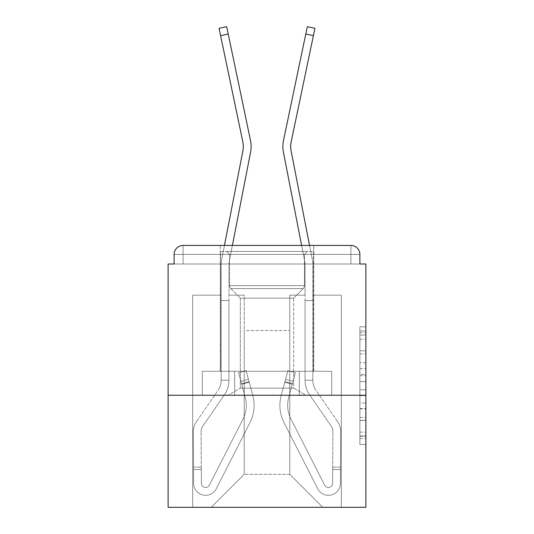 <?xml version="1.0" encoding="UTF-8"?>
<svg xmlns="http://www.w3.org/2000/svg" width="534" height="534" viewBox="0 0 534 534"><rect width="100%" height="100%" fill="white"/><g stroke="black" fill="none" stroke-linecap="round" stroke-linejoin="round"><path stroke-width="0.4" stroke-dasharray="2.67 2" d="M359.883 362.713L359.883 381.536L365.877 381.536L365.877 438.588L365.877 332.715L365.877 381.536L359.883 381.536L359.883 330.947L359.883 444.475L359.883 326.828L359.883 436.238L365.877 436.238L359.883 436.238L365.877 436.238L359.883 436.238L359.883 417.414L359.883 444.475L365.877 444.475L365.877 326.828L365.877 435.944L365.877 389.767L359.883 389.767L365.877 389.767L365.877 417.414L365.877 335.065L359.883 335.065L365.877 335.065L365.877 444.475L365.877 332.715L365.877 444.475L359.883 444.475L359.883 326.828L365.877 326.828L365.877 332.715L365.877 326.828L365.877 332.715L365.877 326.828L365.877 330.947L365.877 326.828L359.883 326.828L359.883 335.065L365.877 335.065L359.883 335.065L359.883 362.713L365.877 362.713M313.738 245.426L313.738 371.27L220.262 371.27L313.738 371.27L220.262 371.27L313.738 371.27L313.738 245.426L220.262 245.426L220.262 371.27L220.262 245.426L313.738 245.426L220.262 245.426M365.877 374.474L365.877 368.594L365.877 374.474L359.883 374.474L359.883 350.798L359.883 420.505L359.883 403.003L365.877 403.003L359.883 403.003L359.883 444.475L365.877 444.475L359.883 444.475L365.877 444.475L359.883 444.475L359.883 326.828L365.877 326.828L359.883 326.828L365.877 326.828L359.883 326.828L359.883 374.474L365.877 374.474M365.877 395.24L365.877 264.003L359.883 264.003L359.883 254.418A8.991 8.991 0 0 0 350.898 245.426A8.991 8.991 0 0 1 359.883 254.418A8.991 8.991 0 0 0 350.898 245.426L183.102 245.426L350.898 245.426A8.991 8.991 0 0 1 359.883 254.418A8.991 8.991 0 0 0 350.898 245.426L183.102 245.426A8.991 8.991 0 0 0 174.117 254.418L174.117 264.003L174.117 254.418A8.991 8.991 0 0 1 183.102 245.426A8.991 8.991 0 0 0 174.117 254.418L174.117 264.003L168.123 264.003L168.123 395.24L365.877 395.24L365.877 507.3L168.123 507.3L168.123 395.24L365.877 395.24L168.123 395.24M244.232 295.162L228.946 295.162L244.232 295.162L228.946 295.162L244.232 295.162L228.946 295.162L244.232 295.162L228.946 295.162L244.232 295.162L228.946 295.162L244.232 295.162L228.946 295.162L244.232 295.162L244.232 474.339L244.232 330.519L244.232 474.339L211.27 507.3L341.306 507.3L341.306 295.162L312.844 295.162L341.306 295.162L312.844 295.162L341.306 295.162L312.844 295.162L341.306 295.162L312.844 295.162L341.306 295.162L312.844 295.162L341.306 295.162L312.844 295.162L341.306 295.162L341.306 507.3L341.306 295.162L341.306 507.3L341.306 295.162L341.306 507.3L341.306 295.162L341.306 507.3L341.306 295.162L341.306 507.3L341.306 295.162L341.306 507.3L211.27 507.3L244.232 474.339L244.232 330.519L289.768 330.519L289.768 474.339L244.232 474.339L244.232 295.162M221.156 295.162L192.694 295.162L192.694 507.3L211.27 507.3L244.232 474.339L244.232 330.519L244.232 474.339L244.232 330.519L244.232 474.339L244.232 330.519L244.232 474.339L244.232 330.519L244.232 474.339L289.768 474.339L289.768 330.519L289.768 474.339L322.73 507.3L289.768 474.339L289.768 330.519L289.768 474.339L322.73 507.3L289.768 474.339L289.768 330.519L289.768 474.339L322.73 507.3L289.768 474.339L289.768 330.519L289.768 474.339L322.73 507.3L289.768 474.339L289.768 330.519L289.768 474.339L322.73 507.3L289.768 474.339L289.768 330.519L289.768 474.339L322.73 507.3L289.768 474.339L289.768 330.519L244.232 330.519L244.232 474.339L211.27 507.3L244.232 474.339L211.27 507.3L244.232 474.339L211.27 507.3L244.232 474.339L211.27 507.3L244.232 474.339L211.27 507.3L244.232 474.339L211.27 507.3L192.694 507.3L211.27 507.3L192.694 507.3L211.27 507.3L192.694 507.3L211.27 507.3L192.694 507.3L211.27 507.3L192.694 507.3L211.27 507.3L192.694 507.3L192.694 295.162L192.694 507.3L192.694 295.162L192.694 507.3L192.694 295.162L192.694 507.3L192.694 295.162L192.694 507.3L192.694 295.162L192.694 507.3L192.694 295.162L221.156 295.162L192.694 295.162L221.156 295.162L192.694 295.162L221.156 295.162L192.694 295.162L221.156 295.162L192.694 295.162L221.156 295.162L192.694 295.162L221.156 295.162L221.156 264.003L221.156 295.162M283.514 140.415A29.964 29.964 0 0 0 283.434 152.29A29.964 29.964 0 0 1 283.514 140.415A29.964 29.964 0 0 0 283.434 152.29A29.964 29.964 0 0 1 283.514 140.415A29.964 29.964 0 0 0 283.434 152.29L304.861 262.054A10.186 10.186 0 0 1 305.054 264.003L305.054 295.162L289.768 295.162L289.768 330.519L289.768 295.162L289.768 330.519L289.768 295.162L289.768 330.519L289.768 295.162L289.768 330.519L289.768 295.162L289.768 330.519L289.768 295.162L289.768 330.519L289.768 295.162L305.054 295.162L289.768 295.162L305.054 295.162L289.768 295.162L305.054 295.162L289.768 295.162L305.054 295.162L289.768 295.162L305.054 295.162L289.768 295.162L305.054 295.162L305.054 264.003L312.844 264.003L312.844 295.162L312.844 264.003A17.976 17.976 0 0 0 312.51 260.559L291.083 150.802A22.174 22.174 0 0 1 291.143 142.011L314.94 28.295L313.405 35.624L314.94 28.295L313.405 35.624L314.94 28.295L313.405 35.624L314.94 28.295L313.405 35.624L314.94 28.295L313.405 35.624L314.94 28.295L307.317 26.7L283.514 140.415A29.964 29.964 0 0 0 283.434 152.29L304.861 262.054A10.186 10.186 0 0 1 305.054 264.003L305.054 295.162L305.054 264.003L312.844 264.003A17.976 17.976 0 0 0 312.51 260.559L291.083 150.802A22.174 22.174 0 0 1 291.143 142.011L313.405 35.624L305.782 34.029L307.317 26.7L283.514 140.415A29.964 29.964 0 0 0 283.434 152.29L304.861 262.054A10.186 10.186 0 0 1 305.054 264.003L312.844 264.003A17.976 17.976 0 0 0 312.51 260.559L291.083 150.802A22.174 22.174 0 0 1 291.143 142.011L313.405 35.624L305.782 34.029L307.317 26.7L283.514 140.415A29.964 29.964 0 0 0 283.434 152.29L304.861 262.054A10.186 10.186 0 0 1 305.054 264.003L312.844 264.003A17.976 17.976 0 0 0 312.51 260.559L291.083 150.802A22.174 22.174 0 0 1 291.143 142.011L313.405 35.624L305.782 34.029L307.317 26.7L283.514 140.415A29.964 29.964 0 0 0 283.434 152.29L304.861 262.054A10.186 10.186 0 0 1 305.054 264.003L312.844 264.003A17.976 17.976 0 0 0 312.51 260.559L291.083 150.802A22.174 22.174 0 0 1 291.143 142.011L313.405 35.624L305.782 34.029L307.317 26.7L283.514 140.415A29.964 29.964 0 0 0 283.434 152.29L304.861 262.054A10.186 10.186 0 0 1 305.054 264.003L312.844 264.003A17.976 17.976 0 0 0 312.51 260.559L291.083 150.802A22.174 22.174 0 0 1 291.143 142.011L313.405 35.624L305.782 34.029L283.514 140.415A29.964 29.964 0 0 0 283.434 152.29L304.861 262.054A10.186 10.186 0 0 1 305.054 264.003L312.844 264.003A17.976 17.976 0 0 0 312.51 260.559L291.083 150.802A22.174 22.174 0 0 1 291.143 142.011L313.405 35.624L291.143 142.011L313.405 35.624L291.143 142.011L313.405 35.624L305.782 34.029L313.405 35.624M234.653 395.24L331.701 395.24L202.299 395.24L331.701 395.24L202.299 395.24L331.701 395.24L234.653 395.24L234.653 371.27L202.299 371.27L331.701 371.27L234.653 371.27L234.653 395.24L234.653 371.27L299.347 371.27L299.347 395.24L299.347 371.27L331.701 371.27L331.701 395.24L331.701 371.27L202.299 371.27L202.299 395.24L202.299 371.27L234.653 371.27L234.653 395.24L234.653 371.27L202.299 371.27L299.347 371.27L299.347 395.24L299.347 371.27L331.701 371.27L234.653 371.27L234.653 395.24L234.653 371.27L202.299 371.27L202.299 395.24L202.299 371.27L299.347 371.27L299.347 395.24L299.347 371.27L331.701 371.27L331.701 395.24L331.701 371.27L234.653 371.27L234.653 395.24M322.73 507.3L289.768 474.339L322.73 507.3M220.595 35.624L228.218 34.029L220.595 35.624L228.218 34.029L220.595 35.624L228.218 34.029L250.486 140.415A29.964 29.964 0 0 1 250.566 152.29L229.139 262.054A10.186 10.186 0 0 0 228.946 264.003L228.946 295.162L228.946 264.003L221.156 264.003A17.976 17.976 0 0 1 221.49 260.559L242.917 150.802A22.174 22.174 0 0 0 242.857 142.011L219.06 28.295L220.595 35.624L219.06 28.295L220.595 35.624L219.06 28.295L220.595 35.624L219.06 28.295L220.595 35.624L219.06 28.295L220.595 35.624L228.218 34.029L226.683 26.7L250.486 140.415A29.964 29.964 0 0 1 250.566 152.29L229.139 262.054A10.186 10.186 0 0 0 228.946 264.003L221.156 264.003A17.976 17.976 0 0 1 221.49 260.559L242.917 150.802A22.174 22.174 0 0 0 242.857 142.011L220.595 35.624L228.218 34.029L226.683 26.7L250.486 140.415A29.964 29.964 0 0 1 250.566 152.29L229.139 262.054A10.186 10.186 0 0 0 228.946 264.003L221.156 264.003A17.976 17.976 0 0 1 221.49 260.559L242.917 150.802A22.174 22.174 0 0 0 242.857 142.011L220.595 35.624L228.218 34.029L226.683 26.7L250.486 140.415A29.964 29.964 0 0 1 250.566 152.29L229.139 262.054A10.186 10.186 0 0 0 228.946 264.003L221.156 264.003A17.976 17.976 0 0 1 221.49 260.559L242.917 150.802A22.174 22.174 0 0 0 242.857 142.011L220.595 35.624L228.218 34.029L226.683 26.7L250.486 140.415A29.964 29.964 0 0 1 250.566 152.29L229.139 262.054A10.186 10.186 0 0 0 228.946 264.003L221.156 264.003A17.976 17.976 0 0 1 221.49 260.559L242.917 150.802A22.174 22.174 0 0 0 242.857 142.011L220.595 35.624L228.218 34.029L226.683 26.7L250.486 140.415A29.964 29.964 0 0 1 250.566 152.29L229.139 262.054A10.186 10.186 0 0 0 228.946 264.003L221.156 264.003A17.976 17.976 0 0 1 221.49 260.559L242.917 150.802A22.174 22.174 0 0 0 242.857 142.011L220.595 35.624L228.218 34.029L226.683 26.7L219.06 28.295L242.857 142.011A22.174 22.174 0 0 1 242.917 150.802A22.174 22.174 0 0 0 242.857 142.011A22.174 22.174 0 0 1 242.917 150.802A22.174 22.174 0 0 0 242.857 142.011M359.883 254.418L350.898 254.418L350.898 245.426L350.898 254.411L350.898 245.426L350.898 254.411L359.883 254.418L350.898 254.418L350.898 245.426L350.898 254.411L359.883 254.418L350.898 254.418L350.898 245.426L350.898 254.411L359.883 254.418L350.898 254.418L359.883 254.418A8.991 8.991 0 0 0 350.898 245.426L350.898 264.003L350.898 254.411L350.898 264.003L350.898 254.418L350.898 264.003L350.898 254.418L350.898 264.003L350.898 254.418L359.883 254.418A8.991 8.991 0 0 0 350.898 245.426A8.991 8.991 0 0 1 359.883 254.418L359.883 264.003L359.883 254.418A8.991 8.991 0 0 0 350.898 245.426L350.898 264.003L174.117 264.003L183.102 264.003L174.117 264.003L183.102 264.003L174.117 264.003L183.102 264.003L174.117 264.003L183.102 264.003L174.117 264.003L183.102 264.003L174.117 264.003L183.102 264.003L183.102 254.418L183.102 264.003L183.102 254.418L350.898 254.418L174.117 254.418L174.117 264.003L174.117 254.418A8.991 8.991 0 0 1 183.102 245.426A8.991 8.991 0 0 0 174.117 254.418L174.117 264.003L174.117 254.418A8.991 8.991 0 0 1 183.102 245.426A8.991 8.991 0 0 0 174.117 254.418L183.102 254.418L183.102 245.426A8.991 8.991 0 0 0 174.117 254.418L183.102 254.418L183.102 264.003L183.102 254.418L350.898 254.418L350.898 264.003L359.883 264.003L183.102 264.003L183.102 254.418L183.102 264.003L183.102 254.418L350.898 254.418L350.898 245.426L183.102 245.426A8.991 8.991 0 0 0 174.117 254.418L183.102 254.418L183.102 264.003L183.102 254.418L359.883 254.418A8.991 8.991 0 0 0 350.898 245.426L183.102 245.426A8.991 8.991 0 0 0 174.117 254.418L183.102 254.418L183.102 264.003L359.883 264.003L183.102 264.003L359.883 264.003L183.102 264.003L359.883 264.003L183.102 264.003L359.883 264.003L183.102 264.003L359.883 264.003L183.102 264.003L183.102 254.418L350.898 254.418L183.102 254.411L350.898 254.418L350.898 264.003L350.898 254.411L174.117 254.418L183.102 254.418L183.102 245.426L183.102 254.418L174.117 254.418L183.102 254.418L183.102 245.426L183.102 254.411L174.117 254.418L183.102 254.418L183.102 245.426L183.102 254.411L183.102 245.426L183.102 254.411L174.117 254.418M250.486 140.415A29.964 29.964 0 0 1 250.566 152.29A29.964 29.964 0 0 0 250.486 140.415A29.964 29.964 0 0 1 250.566 152.29A29.964 29.964 0 0 0 250.486 140.415A29.964 29.964 0 0 1 250.566 152.29L229.139 262.054A10.186 10.186 0 0 0 228.946 264.003L221.156 264.003A17.976 17.976 0 0 1 221.49 260.559L224.447 245.426M232.383 245.426L229.139 262.054A10.186 10.186 0 0 0 228.946 264.003L221.156 264.003A17.976 17.976 0 0 1 221.49 260.559L242.917 150.802M301.617 245.426L304.861 262.054A10.186 10.186 0 0 1 305.054 264.003L312.844 264.003A17.976 17.976 0 0 0 312.51 260.559L309.553 245.426M228.946 264.003L221.156 264.003A17.976 17.976 0 0 1 221.49 260.559A17.976 17.976 0 0 0 221.156 264.003A17.976 17.976 0 0 1 221.49 260.559A17.976 17.976 0 0 0 221.156 264.003L228.946 264.003L221.156 264.003L228.946 264.003L228.946 300.555L221.156 300.555L228.946 300.555L228.946 380.261L221.156 380.261L221.156 300.555L228.946 300.555L228.946 380.261L221.156 380.261L221.156 264.003L221.156 300.555L228.946 300.555L221.156 300.555L228.946 300.555L221.156 300.555L221.156 264.003L221.156 300.555L228.946 300.555L228.946 380.261L221.156 380.261A17.976 17.976 0 0 1 217.965 390.481L196.479 421.566A17.976 17.976 0 0 0 193.295 431.899L193.602 483.404A11.988 11.988 0 0 0 205.59 495.312A11.988 11.988 0 0 1 193.602 483.404A11.988 11.988 0 0 0 205.59 495.312A11.988 11.988 0 0 1 193.602 483.404L193.508 467.15L193.522 469.546L193.508 467.15L193.522 469.546L193.508 467.15L193.522 469.546L193.508 467.15L193.522 469.546L193.508 467.15L193.522 469.546L193.508 467.15L193.522 469.546L201.311 469.499L201.298 467.103L201.398 483.357A4.192 4.192 0 0 0 209.328 485.232A4.192 4.192 0 0 1 205.59 487.522A4.192 4.192 0 0 0 209.328 485.232A4.192 4.192 0 0 1 201.398 483.357A4.192 4.192 0 0 0 205.59 487.522A4.192 4.192 0 0 1 201.398 483.357A4.192 4.192 0 0 0 209.328 485.232L243.057 419.03A29.964 29.964 0 0 0 245.306 397.67A29.964 29.964 0 0 1 243.057 419.03A29.964 29.964 0 0 0 245.306 397.67L238.611 372.685L241.715 384.266L238.611 372.685L246.134 370.669L249.238 382.251L246.134 370.669L238.611 372.685L241.715 384.266L238.611 372.685L246.134 370.669L249.238 382.251L246.134 370.669L238.611 372.685L241.715 384.266L238.611 372.685L246.134 370.669L249.238 382.251L246.134 370.669L238.611 372.685L241.715 384.266L238.611 372.685L246.134 370.669L249.238 382.251L246.134 370.669L238.611 372.685L241.715 384.266L238.611 372.685L246.134 370.669L249.238 382.251L246.134 370.669L238.611 372.685L241.715 384.266L249.238 382.251L246.134 370.669L249.238 382.251L241.715 384.266L249.238 382.251L241.715 384.266L249.238 382.251L241.715 384.266L249.238 382.251L241.715 384.266L249.238 382.251L241.715 384.266L249.238 382.251L241.715 384.266L245.306 397.67L240.934 381.369L241.555 383.686L240.934 381.369L241.555 383.686L240.934 381.369L241.555 383.686L240.934 381.369L241.555 383.686L240.934 381.369L241.555 383.686L240.934 381.369L241.555 383.686L249.084 381.67L248.464 379.354L252.829 395.654A37.754 37.754 0 0 1 249.999 422.568A37.754 37.754 0 0 0 252.829 395.654A37.754 37.754 0 0 1 249.999 422.568L216.27 488.77L249.999 422.568A37.754 37.754 0 0 0 252.829 395.654L249.238 382.251L252.829 395.654A37.754 37.754 0 0 1 249.999 422.568L216.27 488.77A11.988 11.988 0 0 1 205.59 495.312A11.988 11.988 0 0 0 216.27 488.77L249.999 422.568A37.754 37.754 0 0 0 252.829 395.654A37.754 37.754 0 0 1 249.999 422.568L216.27 488.77A11.988 11.988 0 0 1 205.59 495.312A11.988 11.988 0 0 0 216.27 488.77L249.999 422.568A37.754 37.754 0 0 0 252.829 395.654L249.238 382.251L252.829 395.654A37.754 37.754 0 0 1 249.999 422.568L216.27 488.77A11.988 11.988 0 0 1 193.602 483.404L193.522 469.546L201.311 469.499L201.398 483.357A4.192 4.192 0 0 0 209.328 485.232L243.057 419.03A29.964 29.964 0 0 0 245.306 397.67L241.555 383.686L249.084 381.67L252.829 395.654A37.754 37.754 0 0 1 249.999 422.568A37.754 37.754 0 0 0 252.829 395.654L249.238 382.251L252.829 395.654A37.754 37.754 0 0 1 249.999 422.568L216.27 488.77L249.999 422.568A37.754 37.754 0 0 0 252.829 395.654A37.754 37.754 0 0 1 249.999 422.568L216.27 488.77A11.988 11.988 0 0 1 193.602 483.404A11.988 11.988 0 0 0 216.27 488.77L249.999 422.568A37.754 37.754 0 0 0 252.829 395.654L249.238 382.251L252.829 395.654A37.754 37.754 0 0 1 249.999 422.568L216.27 488.77A11.988 11.988 0 0 1 205.59 495.312A11.988 11.988 0 0 0 216.27 488.77L249.999 422.568A37.754 37.754 0 0 0 252.829 395.654A37.754 37.754 0 0 1 249.999 422.568L216.27 488.77A11.988 11.988 0 0 1 193.602 483.404A11.988 11.988 0 0 0 205.59 495.312A11.988 11.988 0 0 1 193.602 483.404L193.522 469.546L201.311 469.499L201.298 467.103L201.398 483.357A4.192 4.192 0 0 0 205.59 487.522A4.192 4.192 0 0 1 201.398 483.357A4.192 4.192 0 0 0 205.59 487.522A4.192 4.192 0 0 1 201.398 483.357A4.192 4.192 0 0 0 209.328 485.232L243.057 419.03A29.964 29.964 0 0 0 245.306 397.67A29.964 29.964 0 0 1 243.057 419.03A29.964 29.964 0 0 0 245.306 397.67A29.964 29.964 0 0 1 243.057 419.03A29.964 29.964 0 0 0 245.306 397.67L241.555 383.686L249.084 381.67L248.464 379.354L252.829 395.654A37.754 37.754 0 0 1 249.999 422.568A37.754 37.754 0 0 0 252.829 395.654A37.754 37.754 0 0 1 249.999 422.568L216.27 488.77L249.999 422.568A37.754 37.754 0 0 0 252.829 395.654L248.464 379.354L252.829 395.654L248.464 379.354L252.829 395.654L248.464 379.354L252.829 395.654L248.464 379.354L252.829 395.654L249.084 381.67L241.555 383.686L249.084 381.67L241.555 383.686L249.084 381.67L241.555 383.686L249.084 381.67L241.555 383.686L245.306 397.67A29.964 29.964 0 0 1 243.057 419.03A29.964 29.964 0 0 0 245.306 397.67A29.964 29.964 0 0 1 243.057 419.03A29.964 29.964 0 0 0 245.306 397.67L241.555 383.686L245.306 397.67A29.964 29.964 0 0 1 243.057 419.03A29.964 29.964 0 0 0 245.306 397.67A29.964 29.964 0 0 1 243.057 419.03A29.964 29.964 0 0 0 245.306 397.67L241.555 383.686L245.306 397.67A29.964 29.964 0 0 1 243.057 419.03A29.964 29.964 0 0 0 245.306 397.67A29.964 29.964 0 0 1 243.057 419.03A29.964 29.964 0 0 0 245.306 397.67L241.555 383.686L245.306 397.67A29.964 29.964 0 0 1 243.057 419.03L209.328 485.232A4.192 4.192 0 0 1 205.59 487.522A4.192 4.192 0 0 0 209.328 485.232A4.192 4.192 0 0 1 201.398 483.357A4.192 4.192 0 0 0 205.59 487.522A4.192 4.192 0 0 1 201.398 483.357A4.192 4.192 0 0 0 209.328 485.232L243.057 419.03L209.328 485.232A4.192 4.192 0 0 1 205.59 487.522A4.192 4.192 0 0 0 209.328 485.232A4.192 4.192 0 0 1 201.398 483.357A4.192 4.192 0 0 0 205.59 487.522A4.192 4.192 0 0 1 201.398 483.357A4.192 4.192 0 0 0 209.328 485.232L243.057 419.03L209.328 485.232A4.192 4.192 0 0 1 205.59 487.522A4.192 4.192 0 0 0 209.328 485.232A4.192 4.192 0 0 1 201.398 483.357A4.192 4.192 0 0 0 205.59 487.522A4.192 4.192 0 0 1 201.398 483.357L201.084 431.852L201.398 483.357L201.084 431.852L201.398 483.357L201.084 431.852L201.398 483.357L201.084 431.852L201.398 483.357L201.084 431.852L201.398 483.357L201.084 431.852L201.398 483.357L201.311 469.499L193.522 469.546L201.311 469.499L193.522 469.546L201.311 469.499L193.522 469.546L201.311 469.499L193.522 469.546L193.602 483.404A11.988 11.988 0 0 0 216.27 488.77A11.988 11.988 0 0 1 205.59 495.312A11.988 11.988 0 0 0 216.27 488.77L249.999 422.568L216.27 488.77A11.988 11.988 0 0 1 193.602 483.404A11.988 11.988 0 0 0 205.59 495.312A11.988 11.988 0 0 1 193.602 483.404L193.522 469.546L193.602 483.404A11.988 11.988 0 0 0 216.27 488.77L249.999 422.568A37.754 37.754 0 0 0 252.829 395.654A37.754 37.754 0 0 1 249.999 422.568L216.27 488.77A11.988 11.988 0 0 1 205.59 495.312A11.988 11.988 0 0 0 216.27 488.77L249.999 422.568L216.27 488.77A11.988 11.988 0 0 1 193.602 483.404A11.988 11.988 0 0 0 205.59 495.312A11.988 11.988 0 0 1 193.602 483.404L193.522 469.546L193.602 483.404A11.988 11.988 0 0 0 216.27 488.77L249.999 422.568L216.27 488.77A11.988 11.988 0 0 1 205.59 495.312A11.988 11.988 0 0 0 216.27 488.77A11.988 11.988 0 0 1 193.602 483.404A11.988 11.988 0 0 0 205.59 495.312A11.988 11.988 0 0 1 193.602 483.404L193.522 469.546L193.602 483.404A11.988 11.988 0 0 0 216.27 488.77A11.988 11.988 0 0 1 193.602 483.404L193.295 431.899A17.976 17.976 0 0 1 196.479 421.566A17.976 17.976 0 0 0 193.295 431.899A17.976 17.976 0 0 1 196.479 421.566A17.976 17.976 0 0 0 193.295 431.899A17.976 17.976 0 0 1 196.479 421.566A17.976 17.976 0 0 0 193.295 431.899A17.976 17.976 0 0 1 196.479 421.566A17.976 17.976 0 0 0 193.295 431.899A17.976 17.976 0 0 1 196.479 421.566A17.976 17.976 0 0 0 193.295 431.899A17.976 17.976 0 0 1 196.479 421.566L217.965 390.481A17.976 17.976 0 0 0 221.156 380.261L221.156 300.555L228.946 300.555L228.946 380.261L221.156 380.261L221.156 264.003L221.156 300.555L228.946 300.555L221.156 300.555L228.946 300.555L221.156 300.555L221.156 264.003L221.156 300.555L228.946 300.555L228.946 380.261A25.765 25.765 0 0 1 224.373 394.913L202.887 425.999A10.186 10.186 0 0 0 201.084 431.852A10.186 10.186 0 0 1 202.887 425.999A10.186 10.186 0 0 0 201.084 431.852A10.186 10.186 0 0 1 202.887 425.999A10.186 10.186 0 0 0 201.084 431.852A10.186 10.186 0 0 1 202.887 425.999A10.186 10.186 0 0 0 201.084 431.852A10.186 10.186 0 0 1 202.887 425.999A10.186 10.186 0 0 0 201.084 431.852A10.186 10.186 0 0 1 202.887 425.999A10.186 10.186 0 0 0 201.084 431.852A10.186 10.186 0 0 1 202.887 425.999L224.373 394.913A25.765 25.765 0 0 0 228.946 380.261L221.156 380.261A17.976 17.976 0 0 1 217.965 390.481A17.976 17.976 0 0 0 221.156 380.261L221.156 300.555L228.946 300.555L228.946 380.261L221.156 380.261L221.156 264.003L221.156 300.555L228.946 300.555L221.156 300.555L228.946 300.555L221.156 300.555L221.156 264.003L221.156 300.555L228.946 300.555L228.946 380.261L221.156 380.261A17.976 17.976 0 0 1 217.965 390.481A17.976 17.976 0 0 0 221.156 380.261L221.156 300.555L221.156 380.261A17.976 17.976 0 0 1 217.965 390.481A17.976 17.976 0 0 0 221.156 380.261L221.156 300.555L228.946 300.555L228.946 380.261L221.156 380.261L221.156 300.555L228.946 300.555L228.946 380.261A25.765 25.765 0 0 1 224.373 394.913A25.765 25.765 0 0 0 228.946 380.261L221.156 380.261A17.976 17.976 0 0 1 217.965 390.481A17.976 17.976 0 0 0 221.156 380.261L221.156 300.555L228.946 300.555L228.946 380.261L221.156 380.261L221.156 300.555L228.946 300.555L228.946 380.261L221.156 380.261A17.976 17.976 0 0 1 217.965 390.481A17.976 17.976 0 0 0 221.156 380.261L228.946 380.261A25.765 25.765 0 0 1 224.373 394.913A25.765 25.765 0 0 0 228.946 380.261L221.156 380.261L228.946 380.261A25.765 25.765 0 0 1 224.373 394.913A25.765 25.765 0 0 0 228.946 380.261L221.156 380.261L228.946 380.261A25.765 25.765 0 0 1 224.373 394.913A25.765 25.765 0 0 0 228.946 380.261L221.156 380.261L228.946 380.261A25.765 25.765 0 0 1 224.373 394.913A25.765 25.765 0 0 0 228.946 380.261L228.946 264.003A10.186 10.186 0 0 1 229.139 262.054A10.186 10.186 0 0 0 228.946 264.003A10.186 10.186 0 0 1 229.139 262.054A10.186 10.186 0 0 0 228.946 264.003M305.054 264.003L312.844 264.003A17.976 17.976 0 0 0 312.51 260.559A17.976 17.976 0 0 1 312.844 264.003A17.976 17.976 0 0 0 312.51 260.559A17.976 17.976 0 0 1 312.844 264.003L305.054 264.003L312.844 264.003L305.054 264.003L305.054 300.555L312.844 300.555L305.054 300.555L305.054 380.261L312.844 380.261L312.844 300.555L305.054 300.555L305.054 380.261L312.844 380.261L312.844 264.003L312.844 300.555L305.054 300.555L312.844 300.555L305.054 300.555L312.844 300.555L312.844 264.003L312.844 300.555L305.054 300.555L305.054 380.261L312.844 380.261A17.976 17.976 0 0 0 316.035 390.481L337.521 421.566A17.976 17.976 0 0 1 340.705 431.899L340.398 483.404A11.988 11.988 0 0 1 328.41 495.312A11.988 11.988 0 0 0 340.398 483.404A11.988 11.988 0 0 1 328.41 495.312A11.988 11.988 0 0 0 340.398 483.404L340.492 467.15L340.478 469.546L340.492 467.15L340.478 469.546L340.492 467.15L340.478 469.546L340.492 467.15L340.478 469.546L340.492 467.15L340.478 469.546L340.492 467.15L340.478 469.546L332.689 469.499L332.702 467.103L332.602 483.357A4.192 4.192 0 0 1 324.672 485.232A4.192 4.192 0 0 0 328.41 487.522A4.192 4.192 0 0 1 324.672 485.232A4.192 4.192 0 0 0 332.602 483.357A4.192 4.192 0 0 1 328.41 487.522A4.192 4.192 0 0 0 332.602 483.357A4.192 4.192 0 0 1 324.672 485.232L290.943 419.03A29.964 29.964 0 0 1 288.694 397.67A29.964 29.964 0 0 0 290.943 419.03A29.964 29.964 0 0 1 288.694 397.67L295.389 372.685L292.285 384.266L295.389 372.685L287.866 370.669L284.762 382.251L287.866 370.669L295.389 372.685L292.285 384.266L295.389 372.685L287.866 370.669L284.762 382.251L287.866 370.669L295.389 372.685L292.285 384.266L295.389 372.685L287.866 370.669L284.762 382.251L287.866 370.669L295.389 372.685L292.285 384.266L295.389 372.685L287.866 370.669L284.762 382.251L287.866 370.669L295.389 372.685L292.285 384.266L295.389 372.685L287.866 370.669L284.762 382.251L287.866 370.669L295.389 372.685L292.285 384.266L284.762 382.251L287.866 370.669L284.762 382.251L292.285 384.266L284.762 382.251L292.285 384.266L284.762 382.251L292.285 384.266L284.762 382.251L292.285 384.266L284.762 382.251L292.285 384.266L284.762 382.251L292.285 384.266L288.694 397.67L293.066 381.369L292.445 383.686L293.066 381.369L292.445 383.686L293.066 381.369L292.445 383.686L293.066 381.369L292.445 383.686L293.066 381.369L292.445 383.686L293.066 381.369L292.445 383.686L284.916 381.67L285.536 379.354L281.171 395.654A37.754 37.754 0 0 0 284.001 422.568A37.754 37.754 0 0 1 281.171 395.654A37.754 37.754 0 0 0 284.001 422.568L317.73 488.77L284.001 422.568A37.754 37.754 0 0 1 281.171 395.654L284.762 382.251L281.171 395.654A37.754 37.754 0 0 0 284.001 422.568L317.73 488.77A11.988 11.988 0 0 0 328.41 495.312A11.988 11.988 0 0 1 317.73 488.77L284.001 422.568A37.754 37.754 0 0 1 281.171 395.654A37.754 37.754 0 0 0 284.001 422.568L317.73 488.77A11.988 11.988 0 0 0 328.41 495.312A11.988 11.988 0 0 1 317.73 488.77L284.001 422.568A37.754 37.754 0 0 1 281.171 395.654L284.762 382.251L281.171 395.654A37.754 37.754 0 0 0 284.001 422.568L317.73 488.77A11.988 11.988 0 0 0 340.398 483.404L340.478 469.546L332.689 469.499L332.602 483.357A4.192 4.192 0 0 1 324.672 485.232L290.943 419.03A29.964 29.964 0 0 1 288.694 397.67L292.445 383.686L284.916 381.67L281.171 395.654A37.754 37.754 0 0 0 284.001 422.568A37.754 37.754 0 0 1 281.171 395.654L284.762 382.251L281.171 395.654A37.754 37.754 0 0 0 284.001 422.568L317.73 488.77L284.001 422.568A37.754 37.754 0 0 1 281.171 395.654A37.754 37.754 0 0 0 284.001 422.568L317.73 488.77A11.988 11.988 0 0 0 340.398 483.404A11.988 11.988 0 0 1 317.73 488.77L284.001 422.568A37.754 37.754 0 0 1 281.171 395.654L284.762 382.251L281.171 395.654A37.754 37.754 0 0 0 284.001 422.568L317.73 488.77A11.988 11.988 0 0 0 328.41 495.312A11.988 11.988 0 0 1 317.73 488.77L284.001 422.568A37.754 37.754 0 0 1 281.171 395.654A37.754 37.754 0 0 0 284.001 422.568L317.73 488.77A11.988 11.988 0 0 0 340.398 483.404A11.988 11.988 0 0 1 328.41 495.312A11.988 11.988 0 0 0 340.398 483.404L340.478 469.546L332.689 469.499L332.702 467.103L332.602 483.357A4.192 4.192 0 0 1 328.41 487.522A4.192 4.192 0 0 0 332.602 483.357A4.192 4.192 0 0 1 328.41 487.522A4.192 4.192 0 0 0 332.602 483.357A4.192 4.192 0 0 1 324.672 485.232L290.943 419.03A29.964 29.964 0 0 1 288.694 397.67A29.964 29.964 0 0 0 290.943 419.03A29.964 29.964 0 0 1 288.694 397.67A29.964 29.964 0 0 0 290.943 419.03A29.964 29.964 0 0 1 288.694 397.67L292.445 383.686L284.916 381.67L285.536 379.354L281.171 395.654A37.754 37.754 0 0 0 284.001 422.568A37.754 37.754 0 0 1 281.171 395.654A37.754 37.754 0 0 0 284.001 422.568L317.73 488.77L284.001 422.568A37.754 37.754 0 0 1 281.171 395.654L285.536 379.354L281.171 395.654L285.536 379.354L281.171 395.654L285.536 379.354L281.171 395.654L285.536 379.354L281.171 395.654L284.916 381.67L292.445 383.686L284.916 381.67L292.445 383.686L284.916 381.67L292.445 383.686L284.916 381.67L292.445 383.686L288.694 397.67A29.964 29.964 0 0 0 290.943 419.03A29.964 29.964 0 0 1 288.694 397.67A29.964 29.964 0 0 0 290.943 419.03A29.964 29.964 0 0 1 288.694 397.67L292.445 383.686L288.694 397.67A29.964 29.964 0 0 0 290.943 419.03A29.964 29.964 0 0 1 288.694 397.67A29.964 29.964 0 0 0 290.943 419.03A29.964 29.964 0 0 1 288.694 397.67L292.445 383.686L288.694 397.67A29.964 29.964 0 0 0 290.943 419.03A29.964 29.964 0 0 1 288.694 397.67A29.964 29.964 0 0 0 290.943 419.03A29.964 29.964 0 0 1 288.694 397.67L292.445 383.686L288.694 397.67A29.964 29.964 0 0 0 290.943 419.03L324.672 485.232A4.192 4.192 0 0 0 328.41 487.522A4.192 4.192 0 0 1 324.672 485.232A4.192 4.192 0 0 0 332.602 483.357A4.192 4.192 0 0 1 328.41 487.522A4.192 4.192 0 0 0 332.602 483.357A4.192 4.192 0 0 1 324.672 485.232L290.943 419.03L324.672 485.232A4.192 4.192 0 0 0 328.41 487.522A4.192 4.192 0 0 1 324.672 485.232A4.192 4.192 0 0 0 332.602 483.357A4.192 4.192 0 0 1 328.41 487.522A4.192 4.192 0 0 0 332.602 483.357A4.192 4.192 0 0 1 324.672 485.232L290.943 419.03L324.672 485.232A4.192 4.192 0 0 0 328.41 487.522A4.192 4.192 0 0 1 324.672 485.232A4.192 4.192 0 0 0 332.602 483.357A4.192 4.192 0 0 1 328.41 487.522A4.192 4.192 0 0 0 332.602 483.357L332.916 431.852L332.602 483.357L332.916 431.852L332.602 483.357L332.916 431.852L332.602 483.357L332.916 431.852L332.602 483.357L332.916 431.852L332.602 483.357L332.916 431.852L332.602 483.357L332.689 469.499L340.478 469.546L332.689 469.499L340.478 469.546L332.689 469.499L340.478 469.546L332.689 469.499L340.478 469.546L340.398 483.404A11.988 11.988 0 0 1 317.73 488.77A11.988 11.988 0 0 0 328.41 495.312A11.988 11.988 0 0 1 317.73 488.77L284.001 422.568L317.73 488.77A11.988 11.988 0 0 0 340.398 483.404A11.988 11.988 0 0 1 328.41 495.312A11.988 11.988 0 0 0 340.398 483.404L340.478 469.546L340.398 483.404A11.988 11.988 0 0 1 317.73 488.77L284.001 422.568A37.754 37.754 0 0 1 281.171 395.654A37.754 37.754 0 0 0 284.001 422.568L317.73 488.77A11.988 11.988 0 0 0 328.41 495.312A11.988 11.988 0 0 1 317.73 488.77L284.001 422.568L317.73 488.77A11.988 11.988 0 0 0 340.398 483.404A11.988 11.988 0 0 1 328.41 495.312A11.988 11.988 0 0 0 340.398 483.404L340.478 469.546L340.398 483.404A11.988 11.988 0 0 1 317.73 488.77L284.001 422.568L317.73 488.77A11.988 11.988 0 0 0 328.41 495.312A11.988 11.988 0 0 1 317.73 488.77A11.988 11.988 0 0 0 340.398 483.404A11.988 11.988 0 0 1 328.41 495.312A11.988 11.988 0 0 0 340.398 483.404L340.478 469.546L340.398 483.404A11.988 11.988 0 0 1 317.73 488.77A11.988 11.988 0 0 0 340.398 483.404L340.705 431.899A17.976 17.976 0 0 0 337.521 421.566A17.976 17.976 0 0 1 340.705 431.899A17.976 17.976 0 0 0 337.521 421.566A17.976 17.976 0 0 1 340.705 431.899A17.976 17.976 0 0 0 337.521 421.566A17.976 17.976 0 0 1 340.705 431.899A17.976 17.976 0 0 0 337.521 421.566A17.976 17.976 0 0 1 340.705 431.899A17.976 17.976 0 0 0 337.521 421.566A17.976 17.976 0 0 1 340.705 431.899A17.976 17.976 0 0 0 337.521 421.566L316.035 390.481A17.976 17.976 0 0 1 312.844 380.261L312.844 300.555L305.054 300.555L305.054 380.261L312.844 380.261L312.844 264.003L312.844 300.555L305.054 300.555L312.844 300.555L305.054 300.555L312.844 300.555L312.844 264.003L312.844 300.555L305.054 300.555L305.054 380.261A25.765 25.765 0 0 0 309.627 394.913L331.113 425.999A10.186 10.186 0 0 1 332.916 431.852A10.186 10.186 0 0 0 331.113 425.999A10.186 10.186 0 0 1 332.916 431.852A10.186 10.186 0 0 0 331.113 425.999A10.186 10.186 0 0 1 332.916 431.852A10.186 10.186 0 0 0 331.113 425.999A10.186 10.186 0 0 1 332.916 431.852A10.186 10.186 0 0 0 331.113 425.999A10.186 10.186 0 0 1 332.916 431.852A10.186 10.186 0 0 0 331.113 425.999A10.186 10.186 0 0 1 332.916 431.852A10.186 10.186 0 0 0 331.113 425.999L309.627 394.913A25.765 25.765 0 0 1 305.054 380.261L312.844 380.261A17.976 17.976 0 0 0 316.035 390.481A17.976 17.976 0 0 1 312.844 380.261L312.844 300.555L305.054 300.555L305.054 380.261L312.844 380.261L312.844 264.003L312.844 300.555L305.054 300.555L312.844 300.555L305.054 300.555L312.844 300.555L312.844 264.003L312.844 300.555L305.054 300.555L305.054 380.261L312.844 380.261A17.976 17.976 0 0 0 316.035 390.481A17.976 17.976 0 0 1 312.844 380.261L312.844 300.555L312.844 380.261A17.976 17.976 0 0 0 316.035 390.481A17.976 17.976 0 0 1 312.844 380.261L312.844 300.555L305.054 300.555L305.054 380.261L312.844 380.261L312.844 300.555L305.054 300.555L305.054 380.261A25.765 25.765 0 0 0 309.627 394.913A25.765 25.765 0 0 1 305.054 380.261L312.844 380.261A17.976 17.976 0 0 0 316.035 390.481A17.976 17.976 0 0 1 312.844 380.261L312.844 300.555L305.054 300.555L305.054 380.261L312.844 380.261L312.844 300.555L305.054 300.555L305.054 380.261L312.844 380.261A17.976 17.976 0 0 0 316.035 390.481A17.976 17.976 0 0 1 312.844 380.261L305.054 380.261A25.765 25.765 0 0 0 309.627 394.913A25.765 25.765 0 0 1 305.054 380.261L312.844 380.261L305.054 380.261A25.765 25.765 0 0 0 309.627 394.913A25.765 25.765 0 0 1 305.054 380.261L312.844 380.261L305.054 380.261A25.765 25.765 0 0 0 309.627 394.913A25.765 25.765 0 0 1 305.054 380.261L312.844 380.261L305.054 380.261A25.765 25.765 0 0 0 309.627 394.913A25.765 25.765 0 0 1 305.054 380.261L305.054 264.003A10.186 10.186 0 0 0 304.861 262.054A10.186 10.186 0 0 1 305.054 264.003A10.186 10.186 0 0 0 304.861 262.054A10.186 10.186 0 0 1 305.054 264.003M359.883 381.536L365.877 381.536L359.883 381.536M359.883 330.947L359.883 326.828L359.883 330.947L365.877 330.947L359.883 330.947M359.883 420.211L359.883 395.654L359.883 420.211L365.877 420.211L359.883 420.211M359.883 395.654L359.883 389.767L365.877 389.767L359.883 389.767L359.883 395.654L365.877 395.654L359.883 395.654M359.883 350.798L359.883 335.065L359.883 350.798L365.877 350.798L359.883 350.798M359.883 326.828L365.877 326.828L359.883 326.828L359.883 332.715L359.883 326.828L365.877 326.828M359.883 444.475L365.877 444.475L359.883 444.475L359.883 438.588L359.883 444.475M209.328 485.232L243.057 419.03L209.328 485.232A4.192 4.192 0 0 1 205.59 487.522A4.192 4.192 0 0 0 209.328 485.232A4.192 4.192 0 0 1 205.59 487.522A4.192 4.192 0 0 0 209.328 485.232L243.057 419.03L209.328 485.232A4.192 4.192 0 0 1 201.398 483.357A4.192 4.192 0 0 0 209.328 485.232L243.057 419.03A29.964 29.964 0 0 0 245.306 397.67L241.555 383.686L245.306 397.67A29.964 29.964 0 0 1 243.057 419.03L209.328 485.232M324.672 485.232L290.943 419.03L324.672 485.232A4.192 4.192 0 0 0 328.41 487.522A4.192 4.192 0 0 1 324.672 485.232A4.192 4.192 0 0 0 328.41 487.522A4.192 4.192 0 0 1 324.672 485.232L290.943 419.03L324.672 485.232A4.192 4.192 0 0 0 332.602 483.357A4.192 4.192 0 0 1 324.672 485.232L290.943 419.03A29.964 29.964 0 0 1 288.694 397.67L292.445 383.686L288.694 397.67A29.964 29.964 0 0 0 290.943 419.03L324.672 485.232M229.547 254.418L226.549 251.421L307.451 251.421L226.549 251.421L307.451 251.421L226.549 251.421L229.547 254.418L304.453 254.418L307.451 251.421L304.453 254.418L229.547 254.418L304.453 254.418L229.547 254.418L229.547 285.637L229.547 254.418M293.667 388.145L305.949 395.24L228.051 395.24L305.949 395.24L228.051 395.24L305.949 395.24L293.667 388.145L240.333 388.145L228.051 395.24L240.333 388.145L293.667 388.145L240.333 388.145L293.667 388.145L293.667 298.159L240.333 298.159L240.333 388.145L240.333 298.159L230.775 288.6A4.192 4.192 0 0 1 229.547 285.637L304.453 285.637L304.453 254.418L304.453 285.637L229.547 285.637A4.192 4.192 0 0 0 230.775 288.6L303.225 288.6A4.192 4.192 0 0 0 304.453 285.637A4.192 4.192 0 0 1 303.225 288.6L230.775 288.6L303.225 288.6L230.775 288.6L240.333 298.159L293.667 298.159L303.225 288.6L293.667 298.159L293.667 388.145M220.555 251.421L313.445 251.421L313.445 371.27L220.555 371.27L313.445 371.27L220.555 371.27L313.445 371.27L313.445 251.421L220.555 251.421L220.555 371.27L220.555 251.421L313.445 251.421L220.555 251.421M293.667 298.159L240.333 298.159L293.667 298.159M299.347 371.27L299.347 395.24L299.347 371.27M238.611 372.685L246.134 370.669L238.611 372.685M295.389 372.685L287.866 370.669L295.389 372.685M350.898 245.426L350.898 254.418L183.102 254.411L183.102 245.426L183.102 254.411L350.898 254.411L183.102 254.411L183.102 245.426M359.883 417.414L365.877 417.414L359.883 417.414M359.883 408.59L365.877 408.59M359.883 353.888L365.877 353.888L359.883 353.888M359.883 332.715L365.877 332.715M359.883 438.588L365.877 438.588M359.883 432.119L365.877 432.119M359.883 339.183L365.877 339.183M359.883 375.656L365.877 375.656L359.883 375.656M359.883 408.884L365.877 408.884L359.883 408.884M359.883 420.505L365.877 420.505L359.883 420.505M359.883 368.594L365.877 368.594L359.883 368.594M201.311 469.499L193.522 469.546L201.311 469.499M249.084 381.67L241.555 383.686L249.084 381.67M332.689 469.499L340.478 469.546L332.689 469.499M284.916 381.67L292.445 383.686L284.916 381.67M359.883 435.944L365.877 435.944M359.883 436.238L365.877 436.238M359.883 335.065L365.877 335.065M193.508 467.15L201.298 467.103L193.508 467.15M240.934 381.369L248.464 379.354L240.934 381.369M340.492 467.15L332.702 467.103L340.492 467.15M293.066 381.369L285.536 379.354L293.066 381.369M219.06 28.295L226.683 26.7L219.06 28.295M314.94 28.295L307.317 26.7L314.94 28.295"/><path stroke-width="0.8" d="M365.877 395.24L365.877 264.003L359.883 264.003L359.883 254.418A8.991 8.991 0 0 0 350.898 245.426L183.102 245.426A8.991 8.991 0 0 0 174.117 254.418L174.117 264.003L168.123 264.003L168.123 507.3L365.877 507.3L365.877 395.24L168.123 395.24M174.117 254.418L174.117 264.003M350.898 245.426L313.738 245.426M220.262 245.426L183.102 245.426M359.883 264.003L359.883 254.418M224.447 245.426L242.917 150.802A22.174 22.174 0 0 0 242.857 142.011L219.06 28.295L226.683 26.7L250.486 140.415A29.964 29.964 0 0 1 250.566 152.29L232.383 245.426M283.514 140.415L307.317 26.7L314.94 28.295L313.405 35.624L305.782 34.029L283.514 140.415A29.964 29.964 0 0 0 283.434 152.29L301.617 245.426M220.595 35.624L228.218 34.029L250.486 140.415M309.553 245.426L291.083 150.802A22.174 22.174 0 0 1 291.143 142.011L313.405 35.624M291.083 150.802A22.174 22.174 0 0 1 291.143 142.011A22.174 22.174 0 0 0 291.083 150.802A22.174 22.174 0 0 1 291.143 142.011A22.174 22.174 0 0 0 291.083 150.802M242.917 150.802A22.174 22.174 0 0 0 242.857 142.011"/></g></svg>
